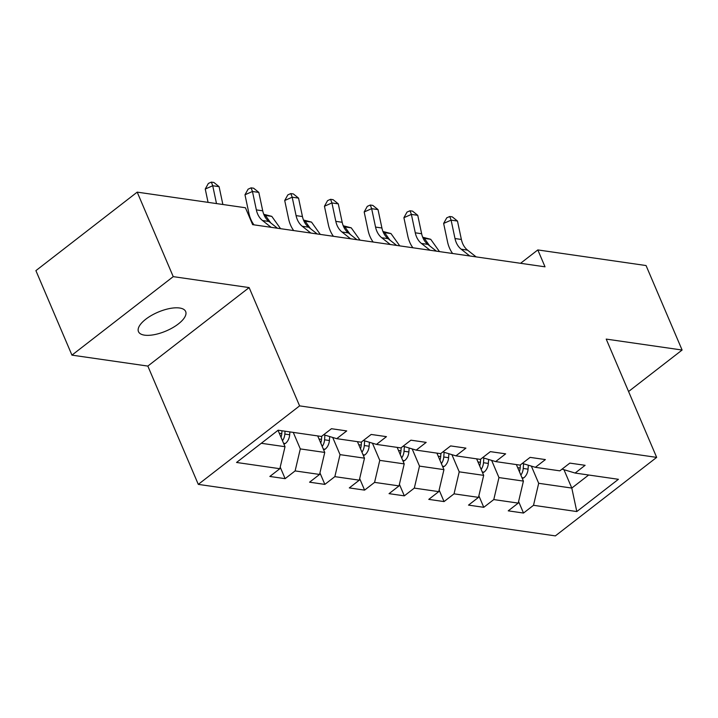 <?xml version="1.0" encoding="UTF-8"?>
<svg xmlns="http://www.w3.org/2000/svg" width="718" height="718" viewBox="0 0 718 718"><rect width="100%" height="100%" fill="white"/><g stroke="black" fill="none" stroke-linecap="round" stroke-linejoin="round"><path stroke-width="1.08" d="M179.59 308.004A25.651 10.232 156.9 0 0 151.462 315.435A25.651 10.232 156.9 0 0 138.475 331.644A25.651 10.232 156.9 0 0 144.542 335.153A25.651 10.232 156.9 0 0 172.67 327.722A25.651 10.232 156.9 0 0 185.657 311.513A25.651 10.232 156.9 0 0 179.59 308.004M198.294 484.381L555.364 535.888L656.665 457.384L299.594 405.876L198.294 484.381L147.836 366.081L249.137 287.586L173.235 276.636L71.944 355.132L147.836 366.081M71.944 355.132L35.9 270.632L137.201 192.137L173.235 276.636M562.068 469.123L575.118 473.054L585.116 465.309L569.832 463.11L559.843 470.846L535.386 467.319L545.384 459.583L530.099 457.375L520.11 465.12L495.653 461.593L505.651 453.848L490.367 451.64L480.378 459.385L455.93 455.858L465.919 448.122L450.635 445.914L440.646 453.659L416.198 450.132L426.187 442.387L410.911 440.179L400.913 447.924L376.465 444.397L386.455 436.652L371.179 434.453L361.181 442.198L336.733 438.671L346.722 430.926L331.447 428.718L321.449 436.463L278.153 430.217L236.545 462.464L279.841 468.71L269.842 476.456L285.127 478.664L280.208 467.131M575.118 473.054L618.413 479.301L576.805 511.548L533.51 505.301L523.512 513.047L518.593 501.523M285.127 478.664L295.116 470.918L319.573 474.445L309.575 482.191L324.859 484.39L334.848 476.644L359.296 480.171L349.307 487.917L364.591 490.125L374.581 482.379L399.029 485.906L389.039 493.652L404.324 495.851L414.313 488.105L438.761 491.633L428.772 499.378L444.047 501.586L454.045 493.84L478.493 497.368L468.504 505.113L483.779 507.312L493.778 499.575L518.225 503.103L508.227 510.839L523.512 513.047M137.201 192.137L245.439 207.753L252.646 224.653L545.025 266.827L537.818 249.927L520.559 263.3M516.368 464.582L523.413 481.096L498.956 477.569L491.633 460.382M522.336 463.397L535.386 467.319M518.225 503.103L523.413 481.096M493.778 499.575L498.956 477.569M476.635 458.847L483.681 475.361L459.224 471.834L451.9 454.647M482.604 457.662L495.653 461.593M478.493 497.368L483.681 475.361M454.045 493.84L459.224 471.834M436.903 453.121L443.948 469.635L419.5 466.108L412.168 448.921M442.871 451.927L455.93 455.858M438.761 491.633L443.948 469.635M414.313 488.105L419.5 466.108M397.171 447.386L404.216 463.9L379.768 460.373L372.436 443.185M403.139 446.201L416.198 450.132M399.029 485.906L404.216 463.9M374.581 482.379L379.768 460.373M357.438 441.651L364.484 458.165L340.036 454.638L332.703 437.45M363.407 440.466L376.465 444.397M359.296 480.171L364.484 458.165M334.848 476.644L340.036 454.638M317.706 435.925L324.751 452.439L300.303 448.912L293.258 432.398M323.683 434.74L336.733 438.671M319.573 474.445L324.751 452.439M295.116 470.918L300.303 448.912M278.028 430.315L285.019 446.704L261.298 443.284M279.841 468.71L285.019 446.704M628.564 391.525L682.1 350.034L646.056 265.543L537.818 249.927M682.1 350.034L606.207 339.093L656.665 457.384M249.137 287.586L299.594 405.876M563.962 469.698L571.797 488.069L588.661 475.011M531.356 466.108L538.688 483.295L571.797 488.069L576.805 511.548M533.51 505.301L538.688 483.295M324.859 484.39L319.941 472.866M364.591 490.125L359.673 478.592M404.324 495.851L399.405 484.327M444.047 501.586L439.138 490.062M483.779 507.312L478.861 495.788M222.867 204.495L219.089 186.662L212.725 185.747L205.249 189.04L208.067 202.359M216.495 203.571L212.725 185.747L211.361 182.112L213.901 182.48L219.089 186.662M205.249 189.04L208.364 183.431L211.361 182.112M283.933 444.146L285.468 443.401A10.617 8.14 -81.8 0 0 289.677 434.767L289.884 431.913M281.025 437.217L282.506 440.699A10.617 8.14 -81.8 0 0 284.831 434.067L285.046 431.213M281.994 430.773L281.779 433.627A10.617 8.14 98.2 0 1 280.998 437.28M271.108 227.31L262.519 220.543A20.041 15.365 98.2 0 1 256.353 209.889L252.458 191.482L244.982 194.775L248.877 213.183A30.057 23.039 -81.8 0 0 253.966 224.842M277.471 228.234L268.891 221.458A20.041 15.365 98.2 0 1 262.725 210.814L258.821 192.397L252.458 191.482L251.085 187.847L253.633 188.215L258.821 192.397M244.982 194.775L248.096 189.166L251.085 187.847M310.831 233.045L302.251 226.269A20.041 15.365 98.2 0 1 296.085 215.624L292.19 197.208L284.714 200.501L288.609 218.918A30.057 23.039 -81.8 0 0 293.698 230.568M317.203 233.96L308.623 227.193A20.041 15.365 98.2 0 1 302.449 216.54L298.553 198.123L292.19 197.208L290.817 193.573L293.366 193.941L298.553 198.123M284.714 200.501L287.828 194.892L290.817 193.573M323.665 449.881L325.2 449.136A10.617 8.14 -81.8 0 0 329.4 440.502L329.697 436.553M320.749 442.952L322.238 446.425A10.617 8.14 -81.8 0 0 324.563 439.802L324.913 435.108M321.745 436.239L321.511 439.362A10.617 8.14 98.2 0 1 320.731 443.006M363.398 455.607L364.932 454.871A10.617 8.14 -81.8 0 0 369.133 446.228L369.429 442.279M360.481 448.687L361.971 452.161A10.617 8.14 -81.8 0 0 364.295 445.528L364.645 440.843M361.468 441.974L361.244 445.088A10.617 8.14 98.2 0 1 360.463 448.741M263.757 214.287L271.79 216.369L280.558 228.674M271.79 216.369L265.418 215.454L270.749 222.93M263.919 214.673L265.418 215.454L264.691 216.324M350.564 238.771L341.983 232.004A20.041 15.365 98.2 0 1 335.818 221.35L331.922 202.943L324.446 206.237L328.341 224.644A30.057 23.039 -81.8 0 0 333.43 236.303M356.936 239.695L348.347 232.919A20.041 15.365 98.2 0 1 342.181 222.275L338.286 203.858L331.922 202.943L330.549 199.308L333.098 199.676L338.286 203.858M324.446 206.237L327.561 200.627L330.549 199.308M390.296 244.506L381.716 237.739A20.041 15.365 98.2 0 1 375.55 227.085L371.646 208.669L364.179 211.963L368.074 230.379A30.057 23.039 -81.8 0 0 373.163 242.038M396.659 245.421L388.079 238.654A20.041 15.365 98.2 0 1 381.913 228.001L378.018 209.593L371.646 208.669L370.282 205.034L372.83 205.402L378.018 209.593M364.179 211.963L367.293 206.353L370.282 205.034M430.028 250.241L421.448 243.465A20.041 15.365 98.2 0 1 415.282 232.811L411.378 214.404L403.902 217.698L407.806 236.105A30.057 23.039 -81.8 0 0 412.895 247.764M436.391 251.156L427.811 244.389A20.041 15.365 98.2 0 1 421.645 233.736L417.75 215.319L411.378 214.404L410.014 210.769L412.563 211.137L417.75 215.319M403.902 217.698L407.025 212.088L410.014 210.769M403.121 461.342L404.665 460.597A10.617 8.14 -81.8 0 0 408.865 451.963L409.161 448.014M400.213 454.413L401.694 457.896A10.617 8.14 -81.8 0 0 404.028 451.263L404.378 446.569M401.2 447.7L400.967 450.823A10.617 8.14 98.2 0 1 400.195 454.467M303.49 220.022L311.522 222.104L320.291 234.409M311.522 222.104L305.15 221.189L310.481 228.656M303.642 220.408L305.15 221.189L304.423 222.059M442.853 467.077L444.388 466.332A10.617 8.14 -81.8 0 0 448.597 457.689L448.894 453.74M439.946 460.148L441.426 463.622A10.617 8.14 -81.8 0 0 443.76 456.998L444.11 452.304M440.933 453.435L440.699 456.549A10.617 8.14 98.2 0 1 439.928 460.202M343.222 225.748L351.246 227.839L360.023 240.135M351.246 227.839L344.882 226.915L350.213 234.391M343.375 226.134L344.882 226.915L344.155 227.786M482.586 472.803L484.12 472.058A10.617 8.14 -81.8 0 0 488.33 463.424L488.626 459.475M479.678 465.874L481.159 469.357A10.617 8.14 -81.8 0 0 483.492 462.724L483.842 458.03M480.665 459.161L480.432 462.284A10.617 8.14 98.2 0 1 479.66 465.937M382.954 231.483L390.978 233.565L399.755 245.87M390.978 233.565L384.615 232.65L389.946 240.126M383.107 231.869L384.615 232.65L383.888 233.521M469.76 255.967L461.18 249.2A20.041 15.365 98.2 0 1 455.006 238.547L451.11 220.13L443.634 223.424L447.538 241.84A30.057 23.039 -81.8 0 0 452.627 253.499M476.124 256.882L467.544 250.115A20.041 15.365 98.2 0 1 461.378 239.462L457.483 221.054L451.11 220.13L449.746 216.504L452.286 216.872L457.483 221.054M443.634 223.424L446.758 217.814L449.746 216.504M522.318 478.538L523.853 477.793A10.617 8.14 -81.8 0 0 528.062 469.15L528.349 465.201M519.41 471.609L520.891 475.083A10.617 8.14 -81.8 0 0 523.225 468.459L523.566 463.765M520.397 464.896L520.164 468.019A10.617 8.14 98.2 0 1 519.383 471.663M422.687 237.218L430.71 239.3L439.488 251.605M430.71 239.3L424.347 238.376L429.678 245.852M422.839 237.595L424.347 238.376L423.62 239.247M283.547 443.257L285.27 443.5M284.831 434.067L289.677 434.767M279.293 433.268L281.779 433.627M262.519 220.543L268.891 221.458M256.353 209.889L262.725 210.814M302.251 226.269L308.623 227.193M296.085 215.624L302.449 216.54M323.279 448.983L325.003 449.235M324.563 439.802L329.4 440.502M319.025 439.003L321.511 439.362M363.012 454.718L364.726 454.961M364.295 445.528L369.133 446.228M358.758 444.729L361.244 445.088M341.983 232.004L348.347 232.919M335.818 221.35L342.181 222.275M381.716 237.739L388.079 238.654M375.55 227.085L381.913 228.001M421.448 243.465L427.811 244.389M415.282 232.811L421.645 233.736M402.744 460.444L404.458 460.696M404.028 451.263L408.865 451.963M398.481 450.464L400.967 450.823M442.476 466.179L444.191 466.431M443.76 456.998L448.597 457.689M438.213 456.19L440.699 456.549M482.209 471.914L483.923 472.157M483.492 462.724L488.33 463.424M477.946 461.925L480.432 462.284M461.18 249.2L467.544 250.115M455.006 238.547L461.378 239.462M521.941 477.641L523.655 477.892M523.225 468.459L528.062 469.15M517.678 467.66L520.164 468.019"/></g></svg>
